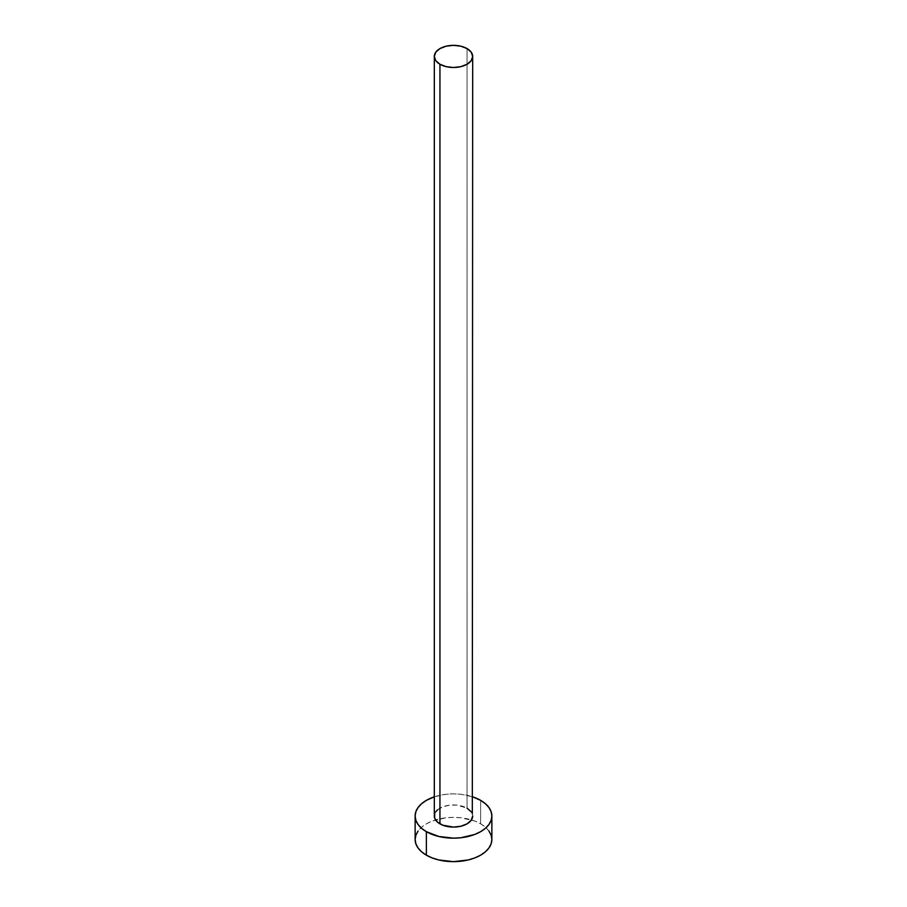 <?xml version="1.0" encoding="UTF-8"?>
<svg xmlns="http://www.w3.org/2000/svg" width="907" height="907" viewBox="0 0 907 907"><rect width="100%" height="100%" fill="white"/><g stroke="black" fill="none" stroke-linecap="round" stroke-linejoin="round"><path stroke-width="0.68" stroke-dasharray="4.54 3.4" d="M472.683 816.005A19.183 11.077 0 0 0 467.06 808.182L467.06 48.593L467.06 808.182A19.183 11.077 0 0 0 446.165 805.779A19.183 11.077 0 0 0 434.317 816.005M491.866 839.497A38.366 22.153 0 0 0 480.631 823.839L480.631 800.348L480.631 823.839A38.366 22.153 0 0 0 471.447 819.928A38.366 22.153 0 0 0 435.553 819.928A38.366 22.153 0 0 0 415.134 839.497M434.317 796.834A38.366 22.153 180 0 1 472.683 796.834L460.983 794.283L453.5 793.863L446.017 794.283L434.317 796.834M434.691 813.851L435.779 811.776M437.548 809.86L442.843 806.799L449.759 805.144L457.241 805.144L467.06 808.182M471.221 811.776L472.309 813.851M488.941 831.027L485.392 827.195L480.631 823.839L474.815 821.084L460.983 817.774L453.5 817.354L446.017 817.774L432.185 821.084L426.369 823.839L421.608 827.195L418.059 831.027"/><path stroke-width="1.36" d="M434.317 56.427L435.779 60.667L439.94 64.25L446.165 66.653L453.5 67.503L460.835 66.653L467.06 64.25L471.221 60.667L472.683 56.427L471.221 52.187L467.06 48.593L460.835 46.189L453.5 45.35L446.165 46.189L439.94 48.593L435.779 52.187L434.317 56.427L434.317 816.005A19.183 11.077 0 0 0 439.94 823.839L439.94 64.25A19.183 11.077 180 0 1 434.317 56.427A19.183 11.077 180 0 1 446.165 46.189A19.183 11.077 180 0 1 467.06 48.593A19.183 11.077 180 0 1 472.683 56.427A19.183 11.077 180 0 1 460.835 66.653A19.183 11.077 180 0 1 439.94 64.25L439.94 823.839A19.183 11.077 0 0 0 460.835 826.243A19.183 11.077 0 0 0 472.683 816.005L471.221 820.245L467.06 823.839L460.835 826.243L453.5 827.082L442.843 825.223L437.548 822.161L434.691 818.171L434.691 813.851M418.059 831.027L415.871 835.177L415.134 839.497A38.366 22.153 0 0 0 426.369 855.165L426.369 831.674L438.818 836.469L453.5 838.159L460.983 837.728L474.815 834.429L480.631 831.674L485.392 828.318L488.941 824.486L491.129 820.325L491.866 816.005L491.129 811.686L488.941 807.536L485.392 803.704L480.631 800.348L472.683 796.834A38.366 22.153 180 0 1 480.631 800.348A38.366 22.153 180 0 1 491.866 816.005A38.366 22.153 180 0 1 468.182 836.469A38.366 22.153 180 0 1 426.369 831.674L426.369 855.165A38.366 22.153 0 0 0 468.182 859.961A38.366 22.153 0 0 0 491.866 839.497L491.129 835.177L488.941 831.027M426.369 831.674A38.366 22.153 180 0 1 415.134 816.005A38.366 22.153 180 0 1 434.317 796.834L426.369 800.348L421.608 803.704L418.059 807.536L415.871 811.686L415.134 816.005L415.871 820.325L418.059 824.486L421.608 828.318L426.369 831.674M435.779 811.776L437.548 809.86M467.06 808.182L471.221 811.776M472.309 813.851L472.683 56.427M415.134 816.005L415.134 839.497L415.871 843.827L418.059 847.977L421.608 851.809L426.369 855.165L432.185 857.92L438.818 859.961L453.5 861.65L468.182 859.961L474.815 857.92L480.631 855.165L485.392 851.809L488.941 847.977L491.129 843.827L491.866 839.497L491.866 816.005"/></g></svg>
